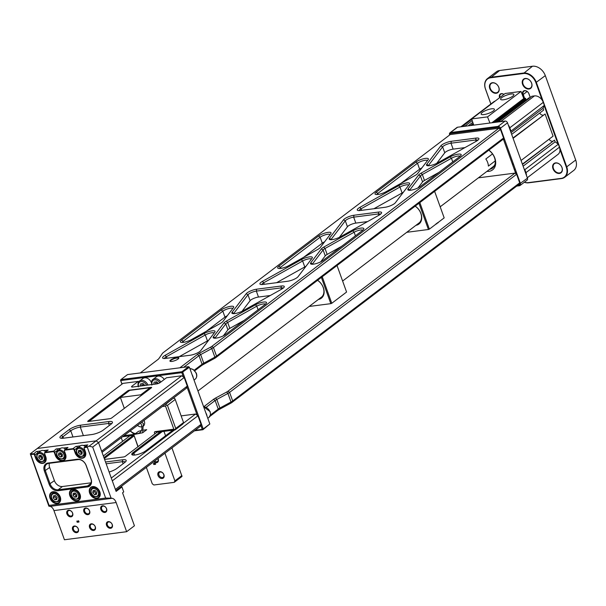 <?xml version="1.0" encoding="UTF-8"?>
<svg xmlns="http://www.w3.org/2000/svg" width="606" height="606" viewBox="0 0 606 606"><rect width="100%" height="100%" fill="white"/><g stroke="black" fill="none" stroke-linecap="round" stroke-linejoin="round"><path stroke-width="0.91" d="M171.854 361.411A4.719 1.242 160.2 0 1 170.225 361.343A4.719 1.242 160.2 0 1 171.619 359.373A4.719 1.242 160.2 0 1 176.914 357.563A4.719 1.242 160.2 0 1 178.778 358.267A4.719 1.242 160.2 0 1 171.854 361.411M178.618 358.494A4.356 1.144 -19.8 0 0 178.603 358.343A4.356 1.144 -19.8 0 0 176.838 358.04A4.356 1.144 -19.8 0 0 172.415 359.464A4.356 1.144 -19.8 0 0 170.407 361.29A4.356 1.144 -19.8 0 0 170.491 361.418M191.39 339.618A7.264 1.909 160.2 0 1 183.307 342.367A7.264 1.909 160.2 0 1 180.8 342.269A7.264 1.909 160.2 0 1 181.542 340.14L221.22 309.999A7.264 1.909 160.2 0 1 229.5 306.522A7.264 1.909 160.2 0 1 233.628 307.386A7.264 1.909 160.2 0 1 233.454 307.659L222.887 321.536A7.264 1.909 160.2 0 1 220.501 323.346L191.39 339.618M242.885 310.833A7.264 1.909 160.2 0 1 234.802 313.582A7.264 1.909 160.2 0 1 232.295 313.484A7.264 1.909 160.2 0 1 232.113 312.226L246.18 293.758A7.264 1.909 160.2 0 1 256.649 289.198L281.328 286.002A7.264 1.909 160.2 0 1 284.191 287.085A7.264 1.909 160.2 0 1 281.631 289.168L242.885 310.833M225.659 334.429A7.264 1.909 160.2 0 1 216.115 338.118A7.264 1.909 160.2 0 1 213.607 338.019A7.264 1.909 160.2 0 1 213.426 336.769L223.993 322.892A7.264 1.909 160.2 0 1 226.379 321.082L255.49 304.803A7.264 1.909 160.2 0 1 263.254 302.099A7.264 1.909 160.2 0 1 266.435 303.136A7.264 1.909 160.2 0 1 265.337 304.28L225.659 334.429M322.99 260.474A7.264 1.909 160.2 0 1 313.438 264.163A7.264 1.909 160.2 0 1 310.931 264.065A7.264 1.909 160.2 0 1 310.757 262.807L321.324 248.937A7.264 1.909 160.2 0 1 323.702 247.127L352.813 230.848A7.264 1.909 160.2 0 1 360.585 228.144A7.264 1.909 160.2 0 1 363.759 229.182A7.264 1.909 160.2 0 1 362.661 230.325L322.99 260.474M288.721 265.663A7.264 1.909 160.2 0 1 280.639 268.413A7.264 1.909 160.2 0 1 278.131 268.314A7.264 1.909 160.2 0 1 278.874 266.185L318.544 236.037A7.264 1.909 160.2 0 1 326.831 232.568A7.264 1.909 160.2 0 1 330.959 233.431A7.264 1.909 160.2 0 1 330.778 233.704L320.218 247.574A7.264 1.909 160.2 0 1 317.832 249.392L288.721 265.663M340.216 236.878A7.264 1.909 160.2 0 1 332.126 239.628A7.264 1.909 160.2 0 1 329.619 239.521A7.264 1.909 160.2 0 1 329.444 238.272L343.504 219.804A7.264 1.909 160.2 0 1 353.972 215.244L378.659 212.047A7.264 1.909 160.2 0 1 381.515 213.13A7.264 1.909 160.2 0 1 378.955 215.213L340.216 236.878M386.045 191.708A7.264 1.909 160.2 0 1 377.962 194.458A7.264 1.909 160.2 0 1 375.455 194.359A7.264 1.909 160.2 0 1 376.197 192.231L415.875 162.082A7.264 1.909 160.2 0 1 424.155 158.613A7.264 1.909 160.2 0 1 428.283 159.476A7.264 1.909 160.2 0 1 428.109 159.749L417.542 173.619A7.264 1.909 160.2 0 1 415.155 175.429L386.045 191.708M437.54 162.916A7.264 1.909 160.2 0 1 429.457 165.665A7.264 1.909 160.2 0 1 426.95 165.567A7.264 1.909 160.2 0 1 426.775 164.317L440.835 145.849A7.264 1.909 160.2 0 1 451.303 141.289L475.983 138.092A7.264 1.909 160.2 0 1 478.846 139.168A7.264 1.909 160.2 0 1 476.286 141.259L437.54 162.916M420.314 186.519A7.264 1.909 160.2 0 1 410.77 190.208A7.264 1.909 160.2 0 1 408.262 190.11A7.264 1.909 160.2 0 1 408.08 188.852L418.648 174.982A7.264 1.909 160.2 0 1 421.034 173.172L450.144 156.893A7.264 1.909 160.2 0 1 457.909 154.189A7.264 1.909 160.2 0 1 461.09 155.227A7.264 1.909 160.2 0 1 459.992 156.371L420.314 186.519M194.208 370.213L202.078 364.236A7.264 1.909 160.2 0 1 203.752 363.176L214.865 357.161A7.264 1.909 -19.8 0 0 216.539 356.101L503.556 138.001L500.473 129.426L213.448 347.526A7.264 1.909 160.2 0 1 211.774 348.586L200.669 354.601A7.264 1.909 -19.8 0 0 198.995 355.661L183.656 367.312M503.556 138.001L502.904 139.471L215.88 357.57A5.81 1.53 160.2 0 1 214.539 358.411L203.434 364.433A8.719 2.295 -19.8 0 0 201.427 365.698L194.761 370.758M179.861 367.804L197.389 354.487A8.719 2.295 160.2 0 1 199.397 353.222L210.502 347.2A5.81 1.53 -19.8 0 0 211.842 346.359L498.867 128.26L500.473 129.426M157.924 383.166L157.272 383.257M144.349 384.931L143.698 385.015M140.274 372.932L157.795 359.616A8.719 2.295 160.2 0 0 158.984 358.449L162.408 353.427A5.81 1.53 -19.8 0 1 163.203 352.654L450.228 134.555L498.867 128.26M438.858 172.43L424.48 180.467A5.81 1.53 -19.8 0 0 422.579 181.914L418.019 187.898M460.136 156.257A5.81 1.53 -19.8 0 0 451.455 158.257L422.344 174.528A5.81 1.53 -19.8 0 0 420.435 175.982L409.876 189.852A5.81 1.53 -19.8 0 0 409.648 190.299M464.931 147.606L453.137 149.137A5.81 1.53 -19.8 0 0 444.759 152.78L436.706 163.355M477.892 140.206A5.81 1.53 -19.8 0 0 475.68 140.001L451 143.198A5.81 1.53 -19.8 0 0 442.622 146.849L428.563 165.309A5.81 1.53 -19.8 0 0 428.344 165.756M421.927 167.862A5.81 1.53 -19.8 0 0 419.617 169.195L400.952 183.376M427.442 160.628A5.81 1.53 -19.8 0 0 423.246 160.681A5.81 1.53 -19.8 0 0 417.481 163.256L377.803 193.405A5.81 1.53 -19.8 0 0 376.849 194.541M403.24 192.405A5.81 1.53 -19.8 0 0 402.104 192.981L373.917 208.737M408.747 185.163A5.81 1.53 -19.8 0 0 399.968 187.042L361.221 208.706A5.81 1.53 -19.8 0 0 359.093 210.6M395.354 202.752A7.264 1.909 160.2 0 1 384.886 207.313L360.206 210.509A7.264 1.909 160.2 0 1 357.699 210.411A7.264 1.909 160.2 0 1 359.903 207.343L398.65 185.686A7.264 1.909 160.2 0 1 406.421 182.974A7.264 1.909 160.2 0 1 409.595 184.012A7.264 1.909 160.2 0 1 409.421 184.285L395.354 202.752M367.6 221.561L355.805 223.091A5.81 1.53 -19.8 0 0 347.435 226.742L339.383 237.317M380.568 214.16A5.81 1.53 -19.8 0 0 378.356 213.956L353.669 217.153A5.81 1.53 -19.8 0 0 345.299 220.804L331.232 239.272A5.81 1.53 -19.8 0 0 331.012 239.711M324.604 241.817A5.81 1.53 -19.8 0 0 322.294 243.15L303.629 257.33M330.111 234.583A5.81 1.53 -19.8 0 0 325.914 234.643A5.81 1.53 -19.8 0 0 320.15 237.211L280.48 267.36A5.81 1.53 -19.8 0 0 279.517 268.503M341.526 246.384L327.157 254.422A5.81 1.53 -19.8 0 0 325.248 255.868L320.695 261.853M362.805 230.212A5.81 1.53 -19.8 0 0 354.131 232.212L325.021 248.483A5.81 1.53 -19.8 0 0 323.112 249.937L312.544 263.807A5.81 1.53 -19.8 0 0 312.325 264.254M305.909 266.36A5.81 1.53 -19.8 0 0 304.773 266.935L276.594 282.691M311.423 259.126A5.81 1.53 -19.8 0 0 302.636 260.997L263.89 282.661A5.81 1.53 -19.8 0 0 261.762 284.555M298.031 276.707A7.264 1.909 160.2 0 1 287.562 281.267L262.875 284.464A7.264 1.909 160.2 0 1 260.368 284.365A7.264 1.909 160.2 0 1 262.58 281.298L301.326 259.641A7.264 1.909 160.2 0 1 309.09 256.936A7.264 1.909 160.2 0 1 312.264 257.967A7.264 1.909 160.2 0 1 312.09 258.247L298.031 276.707M208.585 340.314A5.81 1.53 -19.8 0 0 207.441 340.89L179.262 356.646M214.092 333.08A5.81 1.53 -19.8 0 0 205.305 334.959L166.567 356.616A5.81 1.53 -19.8 0 0 164.431 358.51M200.7 350.662A7.264 1.909 160.2 0 1 190.231 355.23L165.552 358.426A7.264 1.909 160.2 0 1 163.044 358.32A7.264 1.909 160.2 0 1 165.249 355.252L203.995 333.595A7.264 1.909 160.2 0 1 211.759 330.891A7.264 1.909 160.2 0 1 214.941 331.929A7.264 1.909 160.2 0 1 214.766 332.202L200.7 350.662M244.203 320.339L229.825 328.376A5.81 1.53 -19.8 0 0 227.917 329.831L223.364 335.807M265.481 304.167A5.81 1.53 -19.8 0 0 256.8 306.166L227.689 322.445A5.81 1.53 -19.8 0 0 225.78 323.892L215.221 337.762A5.81 1.53 -19.8 0 0 214.994 338.209M270.276 295.516L258.482 297.046A5.81 1.53 -19.8 0 0 250.104 300.697L242.052 311.272M283.237 288.115A5.81 1.53 -19.8 0 0 281.025 287.911L256.346 291.107A5.81 1.53 -19.8 0 0 247.968 294.758L233.908 313.226A5.81 1.53 -19.8 0 0 233.681 313.666M227.273 315.771A5.81 1.53 -19.8 0 0 224.962 317.105L206.298 331.285M232.78 308.537A5.81 1.53 -19.8 0 0 228.583 308.598A5.81 1.53 -19.8 0 0 222.826 311.166L183.148 341.314A5.81 1.53 -19.8 0 0 182.194 342.458M129.555 390.143L151.046 387.355A1.454 0.379 160.2 0 1 151.394 387.802L111.686 417.973A1.454 0.379 160.2 0 1 109.777 418.716L88.287 421.496A1.454 0.379 160.2 0 1 87.787 421.481A1.454 0.379 160.2 0 1 87.931 421.056L127.639 390.878A1.454 0.379 160.2 0 1 129.555 390.143L129.487 390.544M151.046 387.355L150.917 388.166M184.186 377.53L92.695 447.046L89.12 446.175L181.777 375.773L184.186 377.53L187.269 386.105L101.626 451.182L98.536 442.607L96.127 440.85L37.307 448.47L30.3 453.796L33.391 453.758A1.454 1.076 52.8 0 1 34.996 454.932L36.065 457.901A6.174 4.568 -127.2 0 0 44.609 462.196A6.174 4.568 -127.2 0 0 45.685 456.659L44.617 453.689A1.454 1.076 52.8 0 1 44.867 452.387A1.454 1.076 52.8 0 1 45.268 452.22L45.192 452.697A1.091 0.803 -127.2 0 0 44.7 453.803L45.768 456.765A6.537 4.833 52.8 0 1 42.814 463.363A6.537 4.833 52.8 0 1 35.587 458.083L34.519 455.121A1.091 0.803 -127.2 0 0 33.315 454.242L30.77 454.568L30.565 454.129M187.269 386.105L186.292 388.302L102.035 452.326M181.777 375.773L166.506 377.75L160.279 382.484A2.909 0.765 160.2 0 1 156.454 383.954L132.706 387.029A2.909 0.765 160.2 0 1 131.525 386.833A2.909 0.765 160.2 0 1 131.994 386.143L138.229 381.409L138.516 382.212M138.229 381.409L122.957 383.386L37.307 448.47L96.127 440.85L98.536 442.607L116.11 491.413L121.95 486.974L120.253 487.194M120.397 397.581L89.052 421.397M127.639 390.878L128.358 391.4M111.466 423.821A7.264 1.909 -19.8 0 0 108.588 423.442L80.303 427.101A7.264 1.909 -19.8 0 0 70.758 430.79L62.971 436.706A7.264 1.909 -19.8 0 0 61.759 438.312M80.606 425.192L108.891 421.526A8.719 2.295 160.2 0 1 112.322 422.829A8.719 2.295 160.2 0 1 111.004 424.2L103.217 430.116A8.719 2.295 160.2 0 1 91.756 434.547L63.478 438.206A8.719 2.295 160.2 0 1 60.471 438.085A8.719 2.295 160.2 0 1 61.365 435.54L69.152 429.624A8.719 2.295 160.2 0 1 80.606 425.192L80.303 427.101L83.378 435.631M183.406 423.246L195.549 414.019L197.957 415.777L112.307 480.861L115.398 489.436L201.04 424.351L200.063 426.556L115.807 490.572M197.957 415.777L201.04 424.351M111.292 478.043L174.528 429.995M162.226 431.586L133.881 453.129A7.34 1.932 -19.8 0 0 132.691 454.871A7.34 1.932 -19.8 0 0 132.797 455.053M172.884 430.207L145.637 450.917A8.067 2.121 160.2 0 1 138.471 454.25A8.067 2.121 160.2 0 1 132.252 454.901A8.067 2.121 160.2 0 1 133.078 452.546L160.332 431.836M129.904 435.775L103.346 455.954M134.191 435.812L104.277 458.545M157.28 432.048L125.457 456.227A1.454 0.379 160.2 0 1 123.548 456.969L104.588 459.424M105.52 461.999L122.662 459.78A8.719 2.295 160.2 0 1 126.093 461.075A8.719 2.295 160.2 0 1 124.775 462.454L116.988 468.37A8.719 2.295 160.2 0 1 109.125 472.013M103.937 457.606L133.691 434.994M195.549 414.019L181.141 415.89M125.237 462.075A7.264 1.909 -19.8 0 0 122.359 461.689L106.164 463.787M79.644 496.14L80.348 496.041L79.644 496.14M163.915 474.71A3.78 2.795 52.8 0 1 162.203 478.52A3.78 2.795 52.8 0 1 158.03 475.475A3.78 2.795 52.8 0 1 159.734 471.665A3.78 2.795 52.8 0 1 163.915 474.71M158.984 475.104A3.053 2.257 -127.2 0 0 163.203 477.225A3.053 2.257 -127.2 0 0 163.734 474.49A3.053 2.257 -127.2 0 0 159.514 472.369A3.053 2.257 -127.2 0 0 158.984 475.104M158.045 458.477A3.78 2.795 52.8 0 1 158.211 458.886A3.78 2.795 52.8 0 1 157.424 462.37A3.78 2.795 52.8 0 1 153.772 461.727M154.613 461.09A3.053 2.257 -127.2 0 0 157.507 461.401A3.053 2.257 -127.2 0 0 158.037 458.659A3.053 2.257 -127.2 0 0 157.984 458.522M133.471 434.813L132.669 435.419L122.564 436.721M137.933 446.751L134.153 435.714A1.454 1.076 -127.2 0 0 132.547 434.54L132.206 434.653M123.972 435.653L132.547 434.54L132.669 435.419M141.046 395.665L140.744 394.824L150.091 387.726L129.729 390.362L120.382 397.46L124.313 408.383M141.812 395.089L140.744 394.824L120.382 397.46L120.655 398.225M150.462 388.514L150.091 387.726M165.264 404.278L165.832 404.202L166.241 405.081L165.529 406.111L162.294 406.528M165.832 404.202L173.051 398.362M175.225 399.46L167.438 405.376L175.748 428.457L183.535 422.541L175.225 399.46L174.808 398.574L173.619 398.286M167.438 405.376L166.241 405.081M173.839 429.192L175.089 429.919L157.56 432.192L155.174 431.616L173.839 429.192L165.529 406.111M175.748 428.457L175.028 429.487M183.535 422.541L182.876 424.003L175.089 429.919M155.174 431.616A1.454 1.076 -127.2 0 0 154.772 431.775A1.454 1.076 -127.2 0 0 154.515 433.078L155.113 433.691M146.349 467.362L152.273 483.808L153.879 484.982L174.24 482.346L182.027 476.43L171.952 447.91M174.24 482.346L174.892 480.884L181.898 475.558M174.892 480.884L164.938 453.235M154.818 433.919L154.515 433.078M134.153 435.714L138.085 446.63M142.743 426.51A5.848 4.325 -127.2 0 0 144.258 420.943A5.848 4.325 -127.2 0 0 144.039 420.405M137.456 425.404A5.848 4.325 -127.2 0 0 141.857 426.806M154.992 463.711L155.25 463.075L154.735 463.234L155.462 464.385L155.644 463.916L154.992 463.711M153.469 463.408L154.424 464.491L154.462 463.279L154.939 464.385L154.53 463.249L154.348 464.37L153.538 463.332L153.788 464.537L153.469 463.408M130.313 430.836A8.901 6.583 -127.2 0 0 133.896 433.176A8.901 6.583 -127.2 0 0 140.94 431.419A8.901 6.583 -127.2 0 0 140.592 423.018M130.154 430.957L134.396 434.426L142.668 432.76L143.304 423.427L141.645 422.223M142.668 432.76L146.72 429.684L142.486 430.283M141.41 430.533L138.448 431.343L135.479 433.601M107.376 525.016A3.053 2.257 -127.2 0 0 111.595 527.137A3.053 2.257 -127.2 0 0 112.125 524.402A3.053 2.257 -127.2 0 0 107.906 522.281A3.053 2.257 -127.2 0 0 107.376 525.016M106.565 525.326A3.666 2.712 -127.2 0 0 110.618 528.288A3.666 2.712 -127.2 0 0 112.277 524.591A3.666 2.712 -127.2 0 0 108.224 521.63A3.666 2.712 -127.2 0 0 106.565 525.326M72.629 529.727A3.666 2.712 -127.2 0 0 76.682 532.682A3.666 2.712 -127.2 0 0 78.341 528.985A3.666 2.712 -127.2 0 0 74.288 526.023A3.666 2.712 -127.2 0 0 72.629 529.727M73.44 529.409A3.053 2.257 -127.2 0 0 77.659 531.53A3.053 2.257 -127.2 0 0 78.189 528.796A3.053 2.257 -127.2 0 0 73.97 526.675A3.053 2.257 -127.2 0 0 73.44 529.409M66.933 513.896A3.666 2.712 -127.2 0 0 70.985 516.857A3.666 2.712 -127.2 0 0 72.644 513.153A3.666 2.712 -127.2 0 0 68.584 510.199A3.666 2.712 -127.2 0 0 66.933 513.896M67.743 513.585A3.053 2.257 -127.2 0 0 71.962 515.706A3.053 2.257 -127.2 0 0 72.493 512.964A3.053 2.257 -127.2 0 0 68.273 510.843A3.053 2.257 -127.2 0 0 67.743 513.585M100.861 509.502A3.666 2.712 -127.2 0 0 104.921 512.464A3.666 2.712 -127.2 0 0 106.58 508.76A3.666 2.712 -127.2 0 0 102.52 505.798A3.666 2.712 -127.2 0 0 100.861 509.502M101.679 509.184A3.053 2.257 -127.2 0 0 105.898 511.312A3.053 2.257 -127.2 0 0 106.429 508.57A3.053 2.257 -127.2 0 0 102.209 506.449A3.053 2.257 -127.2 0 0 101.679 509.184M83.901 511.699A3.666 2.712 -127.2 0 0 87.953 514.661A3.666 2.712 -127.2 0 0 89.612 510.956A3.666 2.712 -127.2 0 0 85.552 507.995A3.666 2.712 -127.2 0 0 83.901 511.699M84.711 511.388A3.053 2.257 -127.2 0 0 88.93 513.509A3.053 2.257 -127.2 0 0 89.461 510.767A3.053 2.257 -127.2 0 0 85.241 508.646A3.053 2.257 -127.2 0 0 84.711 511.388M89.597 527.523A3.666 2.712 -127.2 0 0 93.65 530.485A3.666 2.712 -127.2 0 0 95.309 526.788A3.666 2.712 -127.2 0 0 91.256 523.826A3.666 2.712 -127.2 0 0 89.597 527.523M90.408 527.212A3.053 2.257 -127.2 0 0 94.627 529.333A3.053 2.257 -127.2 0 0 95.157 526.599A3.053 2.257 -127.2 0 0 90.938 524.478A3.053 2.257 -127.2 0 0 90.408 527.212M99.846 491.867A6.537 4.833 52.8 0 1 96.892 498.465A6.537 4.833 52.8 0 1 89.665 493.186A6.537 4.833 52.8 0 1 92.62 486.595A6.537 4.833 52.8 0 1 99.846 491.867M90.142 493.004A6.174 4.568 -127.2 0 0 98.687 497.299A6.174 4.568 -127.2 0 0 99.755 491.761A6.174 4.568 -127.2 0 0 91.211 487.466A6.174 4.568 -127.2 0 0 90.142 493.004M98.884 495.784A6.174 4.568 -127.2 0 0 99.831 495.776M80.053 494.435A6.537 4.833 52.8 0 1 77.098 501.026A6.537 4.833 52.8 0 1 69.872 495.753A6.537 4.833 52.8 0 1 72.818 489.156A6.537 4.833 52.8 0 1 80.053 494.435M70.349 495.572A6.174 4.568 -127.2 0 0 78.886 499.859A6.174 4.568 -127.2 0 0 79.962 494.322A6.174 4.568 -127.2 0 0 71.417 490.027A6.174 4.568 -127.2 0 0 70.349 495.572M78.947 498.329A6.174 4.568 -127.2 0 0 80.037 498.337L79.659 498.367M60.252 496.996A6.537 4.833 52.8 0 1 57.297 503.594A6.537 4.833 52.8 0 1 50.071 498.314A6.537 4.833 52.8 0 1 53.025 491.724A6.537 4.833 52.8 0 1 60.252 496.996M50.548 498.132A6.174 4.568 -127.2 0 0 59.093 502.427A6.174 4.568 -127.2 0 0 60.168 496.89A6.174 4.568 -127.2 0 0 51.624 492.595A6.174 4.568 -127.2 0 0 50.548 498.132M59.29 500.904A6.174 4.568 -127.2 0 0 60.236 500.904M53.934 510.593A7.264 4.5 82.6 0 0 49.927 506.358L112.14 498.299A7.264 4.5 -97.4 0 1 116.147 502.533L53.934 510.593L64.433 539.757L126.646 531.704L134.434 525.788L122.564 492.807L123.73 491.92L121.95 486.974M49.374 463.302A7.264 5.371 -127.2 0 0 49.654 467.468L54.404 480.656A7.264 5.371 -127.2 0 0 62.433 486.52L91.12 482.808M48.654 463.393A7.264 5.371 -127.2 0 0 46.632 464.204A7.264 5.371 -127.2 0 0 45.374 470.726L50.116 483.914A7.264 5.371 -127.2 0 0 58.153 489.777L87.559 485.967A7.264 5.371 -127.2 0 0 89.582 485.156A7.264 5.371 -127.2 0 0 90.839 478.642L86.09 465.453A7.264 5.371 -127.2 0 0 78.06 459.59L48.654 463.393L48.025 463.029L77.439 459.227A7.992 5.908 52.8 0 1 86.272 465.673L91.021 478.861A7.992 5.908 52.8 0 1 87.408 486.921L57.994 490.731A7.992 5.908 52.8 0 1 49.162 484.285L44.412 471.097A7.992 5.908 52.8 0 1 48.025 463.029M62.183 455.735A4.507 3.333 52.8 0 1 60.168 453.174M84.295 448.675L84.204 448.561A1.454 1.076 52.8 0 1 84.454 447.258A1.454 1.076 52.8 0 1 84.863 447.099L87.688 446.728L87.332 447.243L84.787 447.576A1.091 0.803 -127.2 0 0 84.295 448.675L85.363 451.644A6.537 4.833 52.8 0 1 82.408 458.234A6.537 4.833 52.8 0 1 75.182 452.962L74.114 449.993A1.091 0.803 -127.2 0 0 72.909 449.114L64.986 450.137A1.091 0.803 -127.2 0 0 64.494 451.235L64.41 451.122A1.454 1.076 52.8 0 1 64.66 449.819L67.584 447.607A1.454 1.076 52.8 0 1 67.986 447.44L63.516 448.023M60.577 448.402L56.108 448.978A1.454 1.076 52.8 0 1 57.714 450.152L57.835 450.485M64.607 458.113A6.174 4.568 -127.2 0 0 65.554 458.106M72.909 449.114L72.985 448.637A1.454 1.076 52.8 0 1 74.591 449.803L75.659 452.773A6.174 4.568 -127.2 0 0 84.204 457.068A6.174 4.568 -127.2 0 0 85.272 451.531L84.204 448.561M64.66 449.819A1.454 1.076 52.8 0 1 65.062 449.66L72.985 448.637L75.901 446.417A1.454 1.076 52.8 0 1 77.507 447.592L77.629 447.917M44.867 452.387L47.783 450.167A1.454 1.076 52.8 0 1 48.192 450.008L45.268 452.22L53.184 451.197A1.454 1.076 52.8 0 1 54.798 452.371L55.866 455.341A6.174 4.568 -127.2 0 0 64.403 459.636A6.174 4.568 -127.2 0 0 65.478 454.091L64.41 451.122M64.494 451.235L65.516 454.061M65.562 454.205A6.537 4.833 52.8 0 1 62.615 460.802A6.537 4.833 52.8 0 1 55.388 455.523L54.313 452.553A1.091 0.803 -127.2 0 0 53.108 451.675L45.192 452.697M56.631 454.75L55.388 455.523M57.714 450.152L54.313 452.553M42.17 458.128A4.507 3.333 52.8 0 1 40.375 455.742M48.192 450.008L43.723 450.584M40.784 450.962L36.315 451.546A1.454 1.076 52.8 0 1 37.92 452.712L38.034 453.046M44.806 460.674A6.174 4.568 -127.2 0 0 45.753 460.674M30.77 454.568L49.071 505.396L48.874 506.192L30.3 453.796M75.182 452.962L76.424 452.19M81.977 453.167A4.507 3.333 52.8 0 1 79.962 450.614M84.454 447.258L87.378 445.039A1.454 1.076 52.8 0 1 87.779 444.88L83.31 445.455M80.371 445.834L75.901 446.417M84.401 455.553A6.174 4.568 -127.2 0 0 85.348 455.545M87.688 446.728L89.12 446.175M92.695 447.046L111.087 498.132L105.626 498.071L87.332 447.243M53.396 491.898A6.174 4.568 -127.2 0 0 53.139 492.807M73.19 489.33A6.174 4.568 -127.2 0 0 72.909 490.383M92.983 486.769A6.174 4.568 -127.2 0 0 92.726 487.678M49.071 505.396L105.626 498.071M49.927 506.358L48.874 506.192M112.14 498.299L111.087 498.132M78.379 521.433L78.636 520.796L78.129 520.955L78.848 522.114L79.038 521.637L78.379 521.433M76.856 521.13L77.818 522.213L77.826 520.993L78.333 522.114L77.916 520.971L77.735 522.099L76.924 521.054L77.182 522.258L76.856 521.13M126.646 531.704L116.147 502.533M99.46 495.799L99.838 495.753M80.363 496.602L79.606 496.7M79.333 497.67L80.272 497.549M548.794 118.481A3.636 2.689 52.8 0 1 549.006 118.443A3.636 2.689 52.8 0 1 549.316 118.428M551.672 124.98A3.636 2.689 52.8 0 1 551.384 125.041A3.636 2.689 52.8 0 1 551.157 125.056M492.405 82.719A5.81 4.303 52.8 0 1 498.829 87.408A5.81 4.303 52.8 0 1 496.208 93.271A5.81 4.303 52.8 0 1 489.784 88.582A5.81 4.303 52.8 0 1 492.405 82.719M496.284 92.794A5.446 4.03 -127.2 0 0 497.799 92.188A5.446 4.03 -127.2 0 0 498.299 86.325A5.446 4.03 -127.2 0 0 492.723 82.901A5.446 4.03 -127.2 0 0 491.201 83.507A5.446 4.03 -127.2 0 0 490.701 89.37A5.446 4.03 -127.2 0 0 496.284 92.794M525.213 78.469A5.81 4.303 52.8 0 1 531.636 83.158A5.81 4.303 52.8 0 1 529.008 89.021A5.81 4.303 52.8 0 1 522.584 84.332A5.81 4.303 52.8 0 1 525.213 78.469M529.083 88.544A5.446 4.03 -127.2 0 0 530.598 87.938A5.446 4.03 -127.2 0 0 531.106 82.075A5.446 4.03 -127.2 0 0 525.523 78.651A5.446 4.03 -127.2 0 0 524.008 79.257A5.446 4.03 -127.2 0 0 523.501 85.12A5.446 4.03 -127.2 0 0 529.083 88.544M530.235 97.49L528.886 93.748A3.636 2.689 -127.2 0 0 524.872 90.817A3.636 2.689 -127.2 0 0 523.864 91.218A3.636 2.689 -127.2 0 0 523.228 94.483L522.751 94.665A4 2.954 52.8 0 1 524.561 90.635A4 2.954 52.8 0 1 528.977 93.862L530.273 97.46M539.84 93.612A6.318 4.674 52.8 0 1 540.06 93.582A6.318 4.674 52.8 0 1 540.363 93.551M499.586 97.725L499.564 97.664A4 2.954 52.8 0 1 501.367 93.635A4 2.954 52.8 0 1 503.95 94.415M503.912 94.445A3.636 2.689 -127.2 0 0 501.685 93.816A3.636 2.689 -127.2 0 0 500.67 94.225A3.636 2.689 -127.2 0 0 500.011 97.399M555.604 162.885A5.81 4.303 52.8 0 1 562.027 167.574A5.81 4.303 52.8 0 1 559.399 173.437A5.81 4.303 52.8 0 1 552.975 168.748A5.81 4.303 52.8 0 1 555.604 162.885M559.474 172.96A5.446 4.03 -127.2 0 0 560.989 172.354A5.446 4.03 -127.2 0 0 561.497 166.491A5.446 4.03 -127.2 0 0 555.914 163.067A5.446 4.03 -127.2 0 0 554.399 163.673A5.446 4.03 -127.2 0 0 553.892 169.536A5.446 4.03 -127.2 0 0 559.474 172.96M555.982 138.463A6.318 4.674 52.8 0 1 556.202 138.426A6.318 4.674 52.8 0 1 556.505 138.403M560.626 149.856A6.318 4.674 52.8 0 1 560.33 149.902A6.318 4.674 52.8 0 1 560.111 149.924M575.7 160.037L566.746 166.839A11.628 8.598 52.8 0 1 564.731 177.27L573.685 170.468A11.628 8.598 -127.2 0 0 575.7 160.037L545.309 75.621A11.628 8.598 -127.2 0 0 532.462 66.243L499.655 70.493A11.628 8.598 -127.2 0 0 496.42 71.788L487.466 78.591A11.628 8.598 52.8 0 1 490.701 77.295L523.508 73.046A11.628 8.598 52.8 0 1 536.355 82.424L566.746 166.839L566.269 167.029L559.921 149.402M563.072 156.651A5.81 4.303 -127.2 0 0 562.686 157.083M524.425 182.186A11.264 8.332 -127.2 0 0 528.379 182.633L561.179 178.384A11.264 8.332 -127.2 0 0 566.269 167.029M564.731 177.27A11.628 8.598 52.8 0 1 561.497 178.565L528.69 182.815A11.628 8.598 52.8 0 1 524.334 182.262M542.218 100.232L535.878 82.613L545.309 75.621M535.878 82.613A11.264 8.332 -127.2 0 0 523.433 73.523L490.625 77.773A11.264 8.332 -127.2 0 0 485.542 89.127L485.451 89.014A11.628 8.598 52.8 0 1 487.466 78.591M536.855 85.332A3.636 2.689 52.8 0 1 537.84 86.946L537.961 86.893M537.302 85.06A4 2.954 -127.2 0 0 536.492 84.317M527.167 91.483L523.228 94.483L524.652 98.422M537.522 87.181L537.84 86.946L540.014 92.983M524.129 98.49L522.751 94.665M485.542 89.127L490.883 103.974M557.944 143.91L544.203 105.732M490.845 103.997L485.451 89.014M488.883 150.121A13.112 9.696 52.8 0 1 494.844 158.113A13.112 9.696 52.8 0 1 486.936 171.377M489.565 169.377A11.658 8.628 -127.2 0 0 492.473 168.127A11.658 8.628 -127.2 0 0 494.496 157.666A11.658 8.628 -127.2 0 0 488.731 150.235M499.549 128.51A1.454 1.076 -127.2 0 0 497.943 127.343L450.432 133.494A1.454 1.076 -127.2 0 0 449.758 134.911L449.599 134.737A2.182 1.613 52.8 0 1 449.978 132.782A2.182 1.613 52.8 0 1 450.584 132.54L498.094 126.389A2.182 1.613 52.8 0 1 500.503 128.146L499.67 128.843M507.51 122.821L500.503 128.146L520.448 183.542A2.182 1.613 52.8 0 1 520.069 185.497L527.076 180.171A2.182 1.613 -127.2 0 0 527.455 178.217L507.51 122.821A2.182 1.613 -127.2 0 0 505.101 121.064L457.598 127.215A2.182 1.613 -127.2 0 0 456.985 127.457L449.978 132.782M519.319 180.406L518.85 180.467M516.047 171.316A4.507 3.333 -127.2 0 0 516.221 173.907A4.507 3.333 -127.2 0 0 516.259 174.013M517.024 175.399A4.507 3.333 -127.2 0 0 517.842 176.308M499.882 128.389A4.507 3.333 -127.2 0 0 500.071 129.063A4.507 3.333 -127.2 0 0 500.117 129.169M500.874 130.555A4.507 3.333 -127.2 0 0 501.7 131.457M519.168 181.361L519.645 181.3M520.069 185.497A2.182 1.613 52.8 0 1 519.463 185.739L516.698 186.103M517.403 185.565L518.842 185.375A1.454 1.076 -127.2 0 0 519.493 183.913L527.455 178.217M515.812 173.687L503.23 138.736M436.971 223.16L438.146 222.788L437.676 222.622M435.676 224.144L436.85 223.773L436.381 223.606M432.025 227.121L433.01 226.371M203.699 406.808L213.532 399.331A8.719 2.295 160.2 0 1 215.539 398.066L226.652 392.044A5.81 1.53 -19.8 0 0 227.992 391.203L515.009 173.104L478.429 177.838M515.009 173.104L516.615 174.278L229.598 392.377A7.264 1.909 160.2 0 1 227.924 393.43L216.812 399.452A7.264 1.909 -19.8 0 0 215.138 400.505L206.191 407.3M210.456 414.989L218.228 409.08A7.264 1.909 160.2 0 1 219.902 408.02L231.007 402.005A7.264 1.909 -19.8 0 0 232.681 400.945L519.706 182.853L519.047 184.315L232.022 402.414A5.81 1.53 160.2 0 1 230.689 403.255L219.577 409.277A8.719 2.295 -19.8 0 0 217.569 410.542L209.911 416.367M516.615 174.278L519.706 182.853M492.504 153.924L485.823 158.999A10.9 8.06 52.8 0 1 487.671 162.476A10.9 8.06 52.8 0 1 488.383 166.105L495.216 160.908M440.183 206.797L493.178 166.635A10.9 8.06 -127.2 0 0 494.829 164.718M342.617 281.04L419.587 222.553M183.383 376.94L181.838 372.66L120.753 380.568L122.026 384.09M195.132 430.298L202.26 429.374L200.715 425.086M197.155 415.193L186.943 386.833M144.084 385.56A4.507 3.333 52.8 0 1 143.145 383.878A4.507 3.333 52.8 0 1 143.046 383.583M157.59 383.712A4.507 3.333 52.8 0 1 156.719 382.121A4.507 3.333 52.8 0 1 156.621 381.825M182.792 372.289L203.215 429.003L209.835 423.973L189.413 367.259L181.838 372.66M209.835 423.973L202.889 429.737L203.215 429.003M188.61 366.668L127.525 374.584L120.912 379.614L181.989 371.698L188.61 366.668L189.413 367.259M202.889 429.737L194.428 430.836M120.912 379.614L120.579 380.341L121.95 384.151M120.753 380.568L120.549 380.121M182.201 372.145L181.989 371.698M202.858 429.518L202.26 429.374M142.69 385.742A6.174 4.568 52.8 0 1 141.842 384.045A6.174 4.568 52.8 0 1 141.743 383.757M147.925 385.06A6.174 4.568 52.8 0 0 139.509 381.098L142.91 378.508A6.174 4.568 52.8 0 1 151.455 382.803A6.174 4.568 52.8 0 1 151.462 382.818M140.228 386.06L140.501 383.916L143.114 383.575L144.834 385.461M142.561 385.757L142.092 385.242L141.175 385.939M160.84 382.053A6.174 4.568 52.8 0 0 153.076 379.341L156.484 376.75A6.174 4.568 52.8 0 1 164.249 379.462M153.803 384.302L154.076 382.159L156.689 381.818L158.227 383.507M156.136 383.999L155.666 383.484L154.75 384.181M155.666 383.484L155.863 381.924M156.265 383.984A6.174 4.568 52.8 0 1 155.719 383.022M193.216 377.818A6.174 4.568 -127.2 0 0 192.663 375.781A6.174 4.568 -127.2 0 0 192.087 374.69M192.337 375.379A2.909 2.151 -127.2 0 0 192.163 374.872A2.909 2.151 -127.2 0 0 192.125 374.788M206.987 416.072A6.174 4.568 -127.2 0 0 206.616 414.481A6.174 4.568 -127.2 0 0 205.858 412.944M167.233 430.942A7.264 1.909 160.2 0 1 166.612 431.033A7.264 1.909 160.2 0 1 166.036 431.093M124.245 436.509A7.264 1.909 160.2 0 1 123.624 436.6A7.264 1.909 160.2 0 1 123.048 436.661M317.605 280.267A11.696 8.651 52.8 0 1 324.134 291.494A11.696 8.651 52.8 0 1 318.362 299.47M320.506 297.841A10.969 8.113 -127.2 0 0 321.294 297.334A10.969 8.113 -127.2 0 0 317.521 280.336M309.34 306.439L330.831 303.659L321.377 277.404M322.233 276.753L331.785 303.288L330.831 303.659M331.785 303.288L346.579 292.047L337.027 265.511M415.201 206.108A11.696 8.651 52.8 0 1 421.731 217.334A11.696 8.651 52.8 0 1 415.951 225.311M418.102 223.682A10.969 8.113 -127.2 0 0 421.359 215.463A10.969 8.113 -127.2 0 0 415.118 206.176M406.937 232.287L428.427 229.5L418.973 203.245M419.829 202.593L429.381 229.129L428.427 229.5M429.381 229.129L444.175 217.887L434.623 191.352M542.385 99.172A2.909 2.151 52.8 0 1 541.809 98.134A2.909 2.151 52.8 0 1 541.612 97.043M540.469 93.862A6.174 4.568 -127.2 0 0 540.317 94.945M541.499 98.225L542.393 99.202M541.605 97.013L541.461 98.127M542.006 99.642A6.174 4.568 -127.2 0 0 542.893 100.596M557.762 141.887A2.909 2.151 -127.2 0 0 558.527 144.023L557.543 142.781M557.732 141.796L557.52 142.728M556.619 138.713A6.174 4.568 -127.2 0 0 556.467 139.797M558.656 145.069A6.174 4.568 -127.2 0 0 559.043 145.44M511.025 94.028A7.06 1.856 -19.8 0 0 503.783 96.369A7.06 1.856 -19.8 0 0 500.617 99.339A7.06 1.856 -19.8 0 0 503.457 99.778A7.06 1.856 -19.8 0 0 510.547 97.513A7.06 1.856 -19.8 0 0 513.903 94.559A7.06 1.856 -19.8 0 0 511.025 94.028M495.216 122.344L525.826 99.081A3.098 2.288 -127.2 0 0 525.644 100.369M472.021 125.344L473.437 124.268M491.564 108.815A7.06 1.856 -19.8 0 0 484.323 111.163A7.06 1.856 -19.8 0 0 481.149 114.133A7.06 1.856 -19.8 0 0 483.989 114.572A7.06 1.856 -19.8 0 0 491.08 112.299A7.06 1.856 -19.8 0 0 494.435 109.345A7.06 1.856 -19.8 0 0 491.564 108.815M510.608 131.419L544.362 105.361L543.052 108.292L511.04 132.616M534.447 95.907L500.965 121.351L498.39 121.685L531.871 96.24L534.447 95.907A7.992 5.908 52.8 0 1 543.279 102.361L544.362 105.361M510.881 130.805L509.805 127.798L543.279 102.361M511.669 134.365L543.68 110.042L543.052 108.292M539.764 113.011A3.098 2.288 -127.2 0 0 543.059 115.132M513.093 138.319L545.105 113.996L512.971 137.994M545.105 113.996L553.081 136.153L521.069 160.476M549.165 139.13A3.098 2.288 -127.2 0 0 552.46 141.243M522.493 164.438L554.505 140.115L522.38 164.105M523.122 166.18L555.134 141.857L558.346 144.198L559.429 147.205A7.992 5.908 52.8 0 1 558.043 154.371L527.288 177.747M554.505 140.115L555.134 141.857M559.429 147.205L525.947 172.649L524.864 169.642L558.346 144.198M524.864 169.642L524.19 169.15M525.947 172.649A7.992 5.908 52.8 0 1 526.47 175.482M460.855 126.79L493.769 101.785A7.992 5.908 52.8 0 1 495.208 101.058M461.022 126.768A7.992 5.908 52.8 0 1 462.507 126.328L471.794 119.276M472.225 120.571L465.09 125.995L462.507 126.328M468.112 125.851L472.794 122.298M473.18 123.48L470.453 125.548M489.928 123.026L487.519 116.882L471.68 118.927L505.162 93.491L521.001 91.438L523.781 98.536L525.546 98.308L525.826 99.081M471.68 118.927L473.718 125.124M512.661 164.938A24.702 18.271 -127.2 0 0 513.055 162.999M504.692 139.774A24.702 18.271 -127.2 0 0 503.359 138.441M500.965 121.351A7.992 5.908 52.8 0 1 502.624 121.382M508.328 125.086A7.992 5.908 52.8 0 1 509.805 127.798M501.973 133.593A6.537 4.833 -127.2 0 0 502.594 133.941M518.115 178.437A6.537 4.833 -127.2 0 0 518.736 178.785M515.153 168.839A6.537 4.833 -127.2 0 0 514.494 170.021M497.041 122.101L528.94 97.869L529.902 97.74M493.648 122.548L525.546 98.308M523.781 98.536L491.883 122.776M487.519 116.882L521.001 91.438M493.284 167.392A11.628 8.598 52.8 0 1 491.186 168.15M56.903 455.083A5.083 3.765 52.8 0 1 57.79 450.516L60.509 448.448A5.083 3.765 52.8 0 1 65.562 449.137M62.433 454.606L62.168 456.712L60.206 456.969L58.517 455.114L58.782 453.015L60.744 452.758L62.433 454.606M60.206 452.879A2.182 1.613 52.8 0 1 60.214 452.826L60.07 453.932L58.517 455.114M62.297 455.72L60.206 456.969M61.767 455.788L60.07 453.932M37.11 457.644A5.083 3.765 52.8 0 1 37.989 453.083L40.716 451.008A5.083 3.765 52.8 0 1 45.761 451.705M42.375 459.28L40.413 459.53L38.723 457.682L38.989 455.576L40.95 455.318L42.64 457.174L42.375 459.28M42.496 458.28L40.413 459.53M41.973 458.348L40.276 456.5L38.723 457.682M40.276 456.5L40.42 455.386M41.125 457.424A2.182 1.613 -127.2 0 0 42.503 458.212M76.704 452.515A5.083 3.765 52.8 0 1 77.583 447.955L80.31 445.887A5.083 3.765 52.8 0 1 85.355 446.577M82.227 452.046L81.962 454.152L80 454.409L78.31 452.553L78.575 450.447L80.537 450.197L82.227 452.046M82.09 453.152L81.56 453.22L79.871 451.372L78.31 452.553M79.871 451.372L80.007 450.266M81.56 453.22L80 454.409M57.123 497.405L56.858 499.511L54.896 499.761L53.207 497.912L53.472 495.806L55.434 495.549L57.123 497.405M56.979 498.511L56.456 498.579L54.76 496.731L53.207 497.912M54.76 496.731L54.904 495.617M56.456 498.579L54.896 499.761M71.387 495.307A5.083 3.765 52.8 0 1 72.273 490.746A5.083 3.765 52.8 0 1 79.31 494.284A5.083 3.765 52.8 0 1 78.424 498.844C74.614 499.836 72.228 498.715 71.273 495.481L71.144 492.367L72.273 490.746M76.917 494.837L76.651 496.943L74.689 497.2L73 495.344L73.265 493.239L75.227 492.989L76.917 494.837M76.78 495.95L76.25 496.019L74.553 494.163L73 495.344M74.553 494.163L74.697 493.057A2.182 1.613 52.8 0 0 74.818 494.132A2.182 1.613 52.8 0 0 76.788 495.882M76.25 496.019L74.689 497.2M96.71 492.277L96.445 494.382L94.491 494.632L92.794 492.784L93.059 490.678L95.021 490.428L96.71 492.277M96.574 493.382L96.043 493.451L94.354 491.602L92.794 492.784M94.354 491.602L94.491 490.496M96.043 493.451L94.491 494.632M201.427 365.698L202.078 364.236L198.995 355.661L197.389 354.487M203.434 364.433L203.752 363.176L200.669 354.601L199.397 353.222M214.539 358.411L214.865 357.161L211.774 348.586L210.502 347.2M215.88 357.57L216.539 356.101L213.448 347.526L211.842 346.359M452.758 161.87L451.455 158.257L450.144 156.893M424.48 180.467L422.344 174.528L421.034 173.172M422.579 181.914L420.435 175.982L418.648 174.982M410.027 190.284L408.08 188.852M476.157 141.327L475.68 140.001L475.983 138.092M453.137 149.137L451 143.198L451.303 141.289M444.759 152.78L442.622 146.849L440.835 145.849M428.715 165.741L426.775 164.317M419.617 169.195L417.481 163.256L415.875 162.082M378.174 194.428L377.803 193.405L376.197 192.231M402.104 192.981L399.968 187.042L398.65 185.686M361.797 210.305L359.903 207.343M378.833 215.281L378.356 213.956L378.659 212.047M355.805 223.091L353.669 217.153L353.972 215.244M347.435 226.742L345.299 220.804L343.504 219.804M331.391 239.696L329.444 238.272M322.294 243.15L320.15 237.211L318.544 236.037M280.851 268.382L280.48 267.36L278.874 266.185M355.427 235.825L354.131 232.212L352.813 230.848M327.157 254.422L325.021 248.483L323.702 247.127M325.248 255.868L323.112 249.937L321.324 248.937M312.704 264.239L310.757 262.807M304.773 266.935L302.636 260.997L301.326 259.641M264.466 284.259L262.58 281.298M207.441 340.89L205.305 334.959L203.995 333.595M167.142 358.214L165.249 355.252M258.103 309.78L256.8 306.166L255.49 304.803M229.825 328.376L227.689 322.445L226.379 321.082M227.917 329.831L225.78 323.892L223.993 322.892M215.372 338.193L213.426 336.769M281.502 289.244L281.025 287.911L281.328 286.002M258.482 297.046L256.346 291.107L256.649 289.198M250.104 300.697L247.968 294.758L246.18 293.758M234.06 313.65L232.113 312.226M224.962 317.105L222.826 311.166L221.22 309.999M183.52 342.337L183.148 341.314L181.542 340.14M131.994 386.143L132.328 387.067M88.506 421.473L87.931 421.056M109.322 425.48L108.588 423.442L108.891 421.526M63.509 438.206L62.971 436.706L61.365 435.54M72.985 436.979L70.758 430.79L69.152 429.624M134.577 455.068L133.881 453.129L133.078 452.546M123.094 463.734L122.359 461.689L122.662 459.78M49.654 467.468L44.412 471.097M54.404 480.656L49.162 484.285M62.433 486.52L58.153 489.777L57.994 490.731M90.9 483.429L87.559 485.967L87.408 486.921M78.06 459.59L77.439 459.227M64.986 450.137L67.986 447.44M53.108 451.675L56.108 448.978M33.315 454.242L36.315 451.546M37.92 452.712L34.519 455.121M36.837 457.318L35.587 458.083M84.787 447.576L87.779 444.88M77.507 447.592L74.591 449.803M523.433 73.523L532.462 66.243M490.625 77.773L499.655 70.493M505.101 121.064L498.094 126.389L497.943 127.343M457.598 127.215L450.584 132.54L450.432 133.494M518.842 185.375L519.463 185.739M232.022 402.414L232.681 400.945L229.598 392.377L227.992 391.203M230.689 403.255L231.007 402.005L227.924 393.43L226.652 392.044M219.577 409.277L219.902 408.02L216.812 399.452L215.539 398.066M217.569 410.542L218.228 409.08L215.138 400.505L213.532 399.331M146.599 385.234A5.265 3.894 -127.2 0 0 141.031 381.606A5.265 3.894 -127.2 0 0 138.463 386.287M159.795 382.795A5.265 3.894 -127.2 0 0 154.31 379.894A5.265 3.894 -127.2 0 0 152.038 384.53M189.883 368.554L193.094 369.402L196.223 372.993C197.245 375.576 196.889 377.644 195.177 379.182A6.174 4.568 -127.2 0 0 196.071 373.198A6.174 4.568 -127.2 0 0 189.905 368.622M207.797 418.314L208.949 417.436A6.174 4.568 -127.2 0 0 210.024 411.898A6.174 4.568 -127.2 0 0 203.677 406.876M63.865 454.424A4.356 3.227 -127.2 0 0 59.047 450.909A4.356 3.227 -127.2 0 0 57.085 455.303A4.356 3.227 -127.2 0 0 61.903 458.818A4.356 3.227 -127.2 0 0 63.865 454.424M63.941 458.613C60.13 459.606 57.744 458.484 56.79 455.25L56.661 452.137L57.79 450.516A5.083 3.765 52.8 0 1 64.827 454.053A5.083 3.765 52.8 0 1 63.941 458.613L65.812 457.197M44.071 456.985A4.356 3.227 -127.2 0 0 39.254 453.47A4.356 3.227 -127.2 0 0 37.284 457.863A4.356 3.227 -127.2 0 0 42.102 461.386A4.356 3.227 -127.2 0 0 44.071 456.985M44.147 461.181C40.337 462.166 37.951 461.045 36.989 457.818L36.86 454.697L37.989 453.083A5.083 3.765 52.8 0 1 45.026 456.621A5.083 3.765 52.8 0 1 44.147 461.181L46.011 459.757M83.666 451.864A4.356 3.227 -127.2 0 0 78.848 448.342A4.356 3.227 -127.2 0 0 76.879 452.743A4.356 3.227 -127.2 0 0 81.696 456.257A4.356 3.227 -127.2 0 0 83.666 451.864M83.734 456.053C79.924 457.045 77.538 455.924 76.583 452.69L76.454 449.569L77.583 447.955A5.083 3.765 52.8 0 1 84.62 451.493A5.083 3.765 52.8 0 1 83.734 456.053L85.605 454.636M58.555 497.215A4.356 3.227 -127.2 0 0 53.737 493.701A4.356 3.227 -127.2 0 0 51.768 498.094A4.356 3.227 -127.2 0 0 56.585 501.617A4.356 3.227 -127.2 0 0 58.555 497.215M51.593 497.874A5.083 3.765 52.8 0 1 52.472 493.314A5.083 3.765 52.8 0 1 59.509 496.852A5.083 3.765 52.8 0 1 58.63 501.412L60.502 499.988M78.356 494.655A4.356 3.227 -127.2 0 0 73.531 491.133A4.356 3.227 -127.2 0 0 71.569 495.534A4.356 3.227 -127.2 0 0 76.386 499.049A4.356 3.227 -127.2 0 0 78.356 494.655M98.149 492.087A4.356 3.227 -127.2 0 0 93.332 488.572A4.356 3.227 -127.2 0 0 91.362 492.966A4.356 3.227 -127.2 0 0 96.18 496.488A4.356 3.227 -127.2 0 0 98.149 492.087M91.188 492.746A5.083 3.765 52.8 0 1 92.067 488.186A5.083 3.765 52.8 0 1 99.104 491.724A5.083 3.765 52.8 0 1 98.217 496.284L100.088 494.867M536.674 83.317L536.249 83.643M555.846 138.07L556.27 137.744M563.201 156.992L562.769 157.318M539.696 93.226L540.128 92.9M548.725 118.299L549.15 117.973M321.991 296.713L197.95 390.968M139.509 381.098C138.07 381.848 137.66 383.765 138.289 386.855M153.076 379.341C151.644 380.091 151.235 382.007 151.864 385.098M194.026 380.06L195.177 379.182M203.654 406.808L210.168 411.679L210.502 414.739L208.949 417.436M163.968 431.366L165.559 435.775M121.261 437.714L122.571 441.342M54.343 491.89L51.343 494.928L51.472 498.049C52.434 501.276 54.82 502.397 58.63 501.412M93.938 486.762L90.938 489.799L91.067 492.92C92.021 496.155 94.407 497.276 98.217 496.284"/></g></svg>
